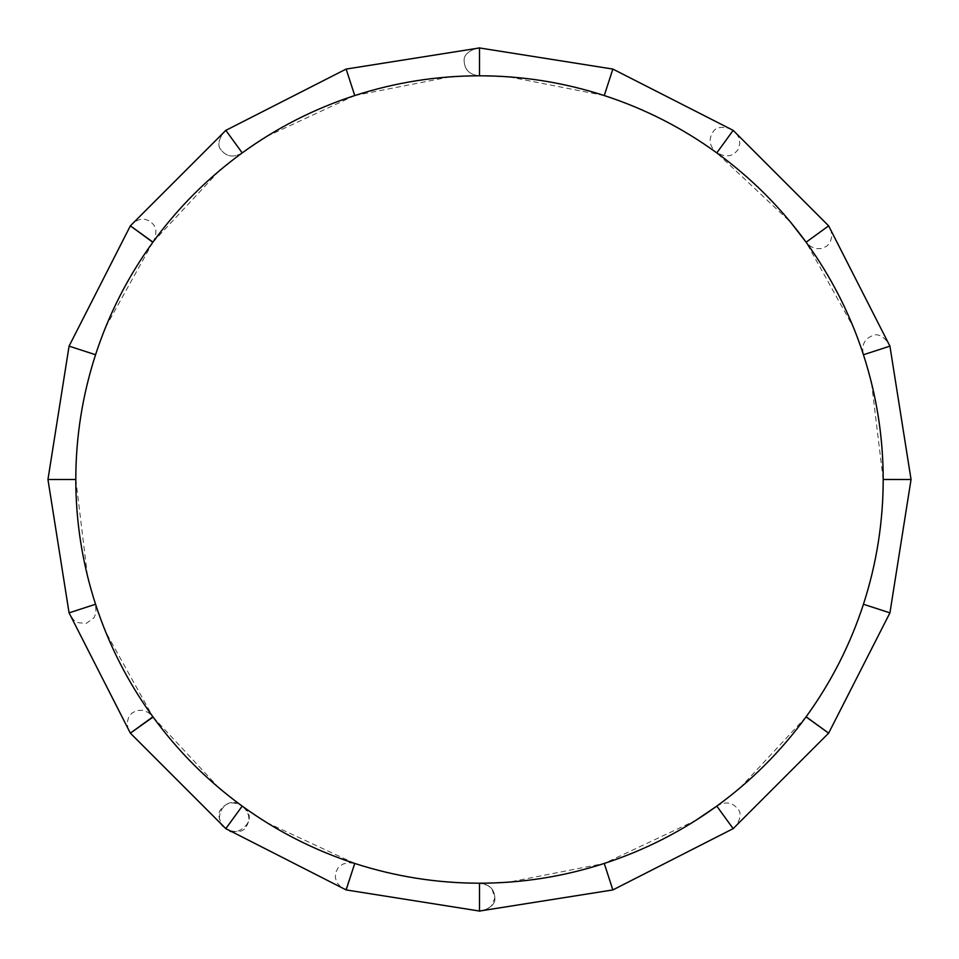 <?xml version="1.0" encoding="UTF-8"?>
<svg xmlns="http://www.w3.org/2000/svg" width="959" height="959" viewBox="0 0 959 959"><rect width="100%" height="100%" fill="white"/><g stroke="black" fill="none" stroke-linecap="round" stroke-linejoin="round"><path stroke-width="0.72" stroke-dasharray="4.79 3.6" d="M911.05 479.5L883.203 479.5L911.05 479.5L889.928 346.139L863.448 354.746L889.928 346.139L911.05 479.5L889.928 612.861L863.448 604.254L889.928 612.861L911.05 479.5L883.203 479.5L911.05 479.5L883.203 479.5L911.05 479.5L883.203 479.5L911.05 479.5L889.928 612.861L863.448 604.254L889.928 612.861L828.636 733.155L806.111 716.793L828.636 733.155L889.928 612.861L863.448 604.254L889.928 612.861L911.05 479.5L889.928 346.139L863.448 354.746C861.314 345.12 864.443 338.719 872.846 335.554C882.712 330.867 892.637 349.352 889.928 346.139L828.636 225.845L806.111 242.207L828.636 225.845L889.928 346.139L863.448 354.746L889.928 346.139L911.05 479.5L883.203 479.5L911.05 479.5L883.203 479.5L911.05 479.5L889.928 612.861L863.448 604.254L889.928 612.861L828.636 733.155L806.111 716.793L828.636 733.155L733.155 828.636L716.793 806.111L733.155 828.636L828.636 733.155L806.111 716.793L828.636 733.155L806.111 716.793L828.636 733.155L889.928 612.861L863.448 604.254L889.928 612.861L911.05 479.5L889.928 346.139L863.448 354.746L889.928 346.139L828.636 225.845L806.111 242.207L828.636 225.845L733.155 130.364L716.793 152.889L733.155 130.364L828.636 225.845L806.111 242.207L828.636 225.845L806.111 242.207L828.636 225.845L806.111 242.207L828.636 225.845L733.155 130.364L716.793 152.889L733.155 130.364L612.861 69.072L604.254 95.552L612.861 69.072L733.155 130.364L716.793 152.889L733.155 130.364L828.636 225.845L889.928 346.139L863.448 354.746L889.928 346.139L911.05 479.5L883.203 479.5L911.05 479.5L883.203 479.5L911.05 479.5L889.928 612.861L863.448 604.254L889.928 612.861L828.636 733.155L806.111 716.793L828.636 733.155L733.155 828.636L716.793 806.111L733.155 828.636L716.793 806.111L733.155 828.636L612.861 889.928L604.254 863.448L612.861 889.928L733.155 828.636L828.636 733.155L806.111 716.793L828.636 733.155L889.928 612.861L863.448 604.254L889.928 612.861L911.05 479.5L889.928 346.139L863.448 354.746L889.928 346.139L828.636 225.845L806.111 242.207L810.631 246.487L816.265 248.705L822.091 248.501L827.137 245.9L830.362 241.764L831.777 236.537L831.153 230.963L828.636 225.845L806.111 242.207C831.129 276.707 850.237 314.228 863.448 354.746L889.928 346.139L863.448 354.746L889.928 346.139L911.05 479.5L883.203 479.5L911.05 479.5L883.203 479.5L911.05 479.5L889.928 612.861L863.448 604.254L889.928 612.861L828.636 733.155L806.111 716.793L828.636 733.155L733.155 828.636L716.793 806.111L733.155 828.636L716.793 806.111L733.155 828.636L612.861 889.928L604.254 863.448L612.861 889.928L604.254 863.448L612.861 889.928L479.5 911.05L479.5 883.203L487.807 885.409L491.991 888.981L494.856 898.068L491.38 905.967L487.436 909.048L479.5 911.05L612.861 889.928L604.254 863.448L612.861 889.928L604.254 863.448L612.861 889.928L733.155 828.636L828.636 733.155L806.111 716.793L828.636 733.155L889.928 612.861L863.448 604.254C876.574 563.7 883.167 522.116 883.203 479.5L911.05 479.5L889.928 346.139L863.448 354.746L889.928 346.139L828.636 225.845L806.111 242.207C831.129 276.707 850.237 314.228 863.448 354.746L889.928 346.139L863.448 354.746C876.574 395.3 883.167 436.884 883.203 479.5C883.167 436.884 876.574 395.3 863.448 354.746C876.574 395.3 883.167 436.884 883.203 479.5C883.167 522.116 876.574 563.7 863.448 604.254C876.574 563.7 883.167 522.116 883.203 479.5C883.167 522.116 876.574 563.7 863.448 604.254C850.237 644.772 831.129 682.293 806.111 716.793L828.636 733.155L806.111 716.793L828.636 733.155L733.155 828.636L716.793 806.111L733.155 828.636L716.793 806.111L733.155 828.636L612.861 889.928L604.254 863.448C644.772 850.237 682.293 831.129 716.793 806.111L733.155 828.636L828.636 733.155L806.111 716.793L828.636 733.155L889.928 612.861M612.861 69.072L604.254 95.552L612.861 69.072L479.5 47.95L346.139 69.072L354.746 95.552L346.139 69.072L354.746 95.552L346.139 69.072L354.746 95.552L346.139 69.072L225.845 130.364L242.207 152.889L225.845 130.364L130.364 225.845L69.072 346.139L95.552 354.746L69.072 346.139L47.95 479.5L75.797 479.5L47.95 479.5L75.797 479.5L47.95 479.5L69.072 346.139L95.552 354.746L69.072 346.139L130.364 225.845L152.889 242.207L130.364 225.845L225.845 130.364L242.207 152.889L225.845 130.364L346.139 69.072L479.5 47.95L346.139 69.072L225.845 130.364L242.207 152.889L225.845 130.364L130.364 225.845L69.072 346.139L130.364 225.845L152.889 242.207L130.364 225.845L152.889 242.207L155.562 236.561L155.933 230.532L153.943 225.053L149.916 221.061L144.977 219.275L139.57 219.551L134.464 221.853L130.364 225.845L225.845 130.364L346.139 69.072L479.5 47.95L612.861 69.072L604.254 95.552L612.861 69.072L733.155 130.364L828.636 225.845L806.111 242.207L828.636 225.845L806.111 242.207L828.636 225.845L806.111 242.207L828.636 225.845L733.155 130.364L612.861 69.072L604.254 95.552L612.861 69.072L604.254 95.552L612.861 69.072L479.5 47.95L479.5 75.797L479.5 47.95L612.861 69.072L604.254 95.552L612.861 69.072L604.254 95.552L612.861 69.072L733.155 130.364L716.793 152.889L733.155 130.364L612.861 69.072L604.254 95.552L612.861 69.072L604.254 95.552L612.861 69.072L479.5 47.95L479.5 75.797C469.682 74.85 464.564 69.899 464.144 60.932C462.741 50.084 483.42 46.368 479.5 47.95L479.5 75.797L479.5 47.95L346.139 69.072L354.746 95.552L346.139 69.072L479.5 47.95L612.861 69.072L604.254 95.552C644.772 108.763 682.293 127.871 716.793 152.889L733.155 130.364L716.793 152.889L733.155 130.364L828.636 225.845L733.155 130.364L716.793 152.889L724.812 155.993L730.29 155.562L734.162 153.812L737.939 149.916L739.869 143.323L738.754 137.437L736.332 133.373L733.155 130.364L612.861 69.072L733.155 130.364L716.793 152.889L733.155 130.364L828.636 225.845L889.928 346.139L828.636 225.845L806.111 242.207C781.022 207.755 751.245 177.978 716.793 152.889L733.155 130.364L716.793 152.889C709.408 146.367 708.174 139.343 713.112 131.839C718.363 122.249 737.255 131.383 733.155 130.364L612.861 69.072L604.254 95.552C563.7 82.426 522.116 75.833 479.5 75.797C469.682 74.85 464.564 69.899 464.144 60.932C462.753 50.096 483.384 46.368 479.5 47.95L479.5 75.797L479.5 47.95L479.5 75.797L479.5 47.95L346.139 69.072L354.746 95.552L346.139 69.072L225.845 130.364L242.207 152.889L225.845 130.364L346.139 69.072L354.746 95.552L346.139 69.072L354.746 95.552L346.139 69.072L479.5 47.95L612.861 69.072L604.254 95.552C644.772 108.763 682.293 127.871 716.793 152.889C751.245 177.978 781.022 207.755 806.111 242.207C781.022 207.755 751.245 177.978 716.793 152.889C682.293 127.871 644.772 108.763 604.254 95.552C644.772 108.763 682.293 127.871 716.793 152.889C751.245 177.978 781.022 207.755 806.111 242.207C831.129 276.707 850.237 314.228 863.448 354.746C850.237 314.228 831.129 276.707 806.111 242.207C781.022 207.755 751.245 177.978 716.793 152.889C751.245 177.978 781.022 207.755 806.111 242.207C831.129 276.707 850.237 314.228 863.448 354.746C876.574 395.3 883.167 436.884 883.203 479.5C883.167 436.884 876.574 395.3 863.448 354.746C850.237 314.228 831.129 276.707 806.111 242.207C781.022 207.755 751.245 177.978 716.793 152.889C682.293 127.871 644.772 108.763 604.254 95.552C563.7 82.426 522.116 75.833 479.5 75.797L479.5 47.95L479.5 75.797C469.682 74.85 464.564 69.899 464.144 60.932C462.753 50.096 483.384 46.368 479.5 47.95L479.5 75.797L479.5 47.95L346.139 69.072L354.746 95.552L346.139 69.072L354.746 95.552L346.139 69.072L225.845 130.364L242.207 152.889C233.72 157.899 226.66 156.904 221.049 149.904C213.521 141.932 228.11 126.756 225.845 130.364L242.207 152.889L225.845 130.364L130.364 225.845L152.889 242.207L130.364 225.845L225.845 130.364L346.139 69.072L354.746 95.552C395.3 82.426 436.884 75.833 479.5 75.797L479.5 47.95L612.861 69.072L479.5 47.95L479.5 75.797C522.116 75.833 563.7 82.426 604.254 95.552C644.772 108.763 682.293 127.871 716.793 152.889L790.564 222.164M828.636 733.155L733.155 828.636L612.861 889.928L604.254 863.448L612.861 889.928L479.5 911.05L479.5 883.203L479.5 911.05L479.5 883.203L479.5 911.05L346.139 889.928L354.746 863.448L346.139 889.928L479.5 911.05L612.861 889.928L479.5 911.05L479.5 883.203C489.318 884.15 494.436 889.101 494.856 898.068C496.259 908.928 475.568 912.632 479.5 911.05L346.139 889.928L354.746 863.448L346.139 889.928L354.746 863.448L346.139 889.928L225.845 828.636L242.207 806.111C249.58 812.621 250.814 819.633 245.912 827.126C240.661 836.823 221.589 827.509 225.845 828.636L346.139 889.928L354.59 863.4L348.549 862.644L342.711 864.167L338.107 867.751L335.554 872.822L335.386 878.06L337.316 883.119L341.092 887.267L345.648 889.76L354.746 863.448L346.139 889.928L479.5 911.05L612.861 889.928L604.254 863.448C563.7 876.574 522.116 883.167 479.5 883.203L479.5 911.05L479.5 883.203C489.318 884.15 494.436 889.101 494.856 898.068C496.259 908.94 475.544 912.632 479.5 911.05L479.5 883.203L479.5 911.05L346.139 889.928L354.746 863.448C395.3 876.574 436.884 883.167 479.5 883.203C489.318 884.15 494.436 889.101 494.856 898.068C496.259 908.928 475.568 912.632 479.5 911.05L612.861 889.928L733.155 828.636L716.793 806.111C725.28 801.101 732.34 802.096 737.951 809.096C745.479 817.068 730.89 832.244 733.155 828.636L716.793 806.111L733.155 828.636L612.861 889.928L604.254 863.448C644.772 850.237 682.293 831.129 716.793 806.111C751.245 781.022 781.022 751.245 806.111 716.793C831.129 682.293 850.237 644.772 863.448 604.254C876.574 563.7 883.167 522.116 883.203 479.5C883.167 522.116 876.574 563.7 863.448 604.254C850.237 644.772 831.129 682.293 806.111 716.793C781.022 751.245 751.245 781.022 716.793 806.111C682.293 831.129 644.772 850.237 604.254 863.448C563.7 876.574 522.116 883.167 479.5 883.203L479.5 911.05L479.5 883.203C436.884 883.167 395.3 876.574 354.746 863.448C314.228 850.237 276.707 831.129 242.207 806.111C224.634 792.278 210.848 821.395 225.845 828.636L242.207 806.111L225.845 828.636L242.207 806.111L225.845 828.636L130.364 733.155L152.889 716.793L130.364 733.155L225.845 828.636L346.139 889.928L225.845 828.636L242.207 806.111C262.586 820.269 233.445 840.048 225.845 828.636L242.207 806.111C224.658 792.302 210.836 821.348 225.845 828.636L130.364 733.155L152.889 716.793L130.364 733.155L152.889 716.793L130.364 733.155L69.072 612.861L95.552 604.254L96.02 612.849L93.91 617.92L86.166 623.446L77.631 622.607L73.435 619.802L69.072 612.861L130.364 733.155L152.793 716.661L148.357 712.501L142.735 710.295L136.909 710.499L131.863 713.1L128.638 717.236L127.223 722.463L127.847 728.037L130.064 732.724L225.845 828.636L346.139 889.928L354.746 863.448C395.3 876.574 436.884 883.167 479.5 883.203C436.884 883.167 395.3 876.574 354.746 863.448C314.228 850.237 276.707 831.129 242.207 806.111C249.592 812.633 250.826 819.657 245.888 827.161C240.625 836.763 221.721 827.593 225.845 828.636L242.207 806.111L225.845 828.636L242.207 806.111L225.845 828.636L130.364 733.155L152.889 716.793C177.978 751.245 207.755 781.022 242.207 806.111C233.732 801.101 226.684 802.096 221.061 809.084C213.497 817.056 228.134 832.268 225.845 828.636L346.139 889.928L479.5 911.05L479.5 883.203C522.116 883.167 563.7 876.574 604.254 863.448C563.7 876.574 522.116 883.167 479.5 883.203C522.116 883.167 563.7 876.574 604.254 863.448C644.772 850.237 682.293 831.129 716.793 806.111C682.293 831.129 644.772 850.237 604.254 863.448C563.7 876.574 522.116 883.167 479.5 883.203C522.116 883.167 563.7 876.574 604.254 863.448C644.772 850.237 682.293 831.129 716.793 806.111C751.245 781.022 781.022 751.245 806.111 716.793C831.129 682.293 850.237 644.772 863.448 604.254C876.574 563.7 883.167 522.116 883.203 479.5C883.167 436.884 876.574 395.3 863.448 354.746C876.574 395.3 883.167 436.884 883.203 479.5C883.167 522.116 876.574 563.7 863.448 604.254C850.237 644.772 831.129 682.293 806.111 716.793C781.022 751.245 751.245 781.022 716.793 806.111C682.293 831.129 644.772 850.237 604.254 863.448C563.7 876.574 522.116 883.167 479.5 883.203C436.884 883.167 395.3 876.574 354.746 863.448C395.3 876.574 436.884 883.167 479.5 883.203C436.884 883.167 395.3 876.574 354.746 863.448C314.228 850.237 276.707 831.129 242.207 806.111C276.707 831.129 314.228 850.237 354.746 863.448C395.3 876.574 436.884 883.167 479.5 883.203L506.903 882.28M346.139 69.072L354.746 95.552L346.139 69.072L225.845 130.364L130.364 225.845L152.889 242.207C177.978 207.755 207.755 177.978 242.207 152.889L225.845 130.364L242.207 152.889C233.708 157.899 226.66 156.904 221.049 149.892C213.545 141.932 228.074 126.78 225.845 130.364L242.207 152.889L225.845 130.364L242.207 152.889L225.845 130.364L130.364 225.845L152.889 242.207C127.871 276.707 108.763 314.228 95.552 354.746L69.072 346.139L95.552 354.746L69.072 346.139L95.552 354.746L69.072 346.139L95.552 354.746L69.072 346.139L47.95 479.5L69.072 612.861L95.552 604.254L69.072 612.861L95.552 604.254L69.072 612.861L47.95 479.5L75.797 479.5L47.95 479.5L75.797 479.5L47.95 479.5L75.797 479.5L47.95 479.5L69.072 346.139L130.364 225.845L152.889 242.207C177.978 207.755 207.755 177.978 242.207 152.889C276.707 127.871 314.228 108.763 354.746 95.552C395.3 82.426 436.884 75.833 479.5 75.797C522.116 75.833 563.7 82.426 604.254 95.552C563.7 82.426 522.116 75.833 479.5 75.797C522.116 75.833 563.7 82.426 604.254 95.552C644.772 108.763 682.293 127.871 716.793 152.889C682.293 127.871 644.772 108.763 604.254 95.552C563.7 82.426 522.116 75.833 479.5 75.797C436.884 75.833 395.3 82.426 354.746 95.552C314.228 108.763 276.707 127.871 242.207 152.889C207.755 177.978 177.978 207.755 152.889 242.207C127.871 276.707 108.763 314.228 95.552 354.746L69.072 346.139L95.552 354.746L69.072 346.139L95.552 354.746L69.072 346.139L47.95 479.5L69.072 612.861L130.364 733.155L69.072 612.861L95.552 604.254L69.072 612.861L95.552 604.254L69.072 612.861L47.95 479.5L75.797 479.5C75.833 436.884 82.426 395.3 95.552 354.746L69.072 346.139L130.364 225.845L69.072 346.139L95.552 354.746C82.426 395.3 75.833 436.884 75.797 479.5C75.833 522.116 82.426 563.7 95.552 604.254L69.072 612.861L130.364 733.155L152.889 716.793C127.871 682.293 108.763 644.772 95.552 604.254L69.072 612.861L95.552 604.254L69.072 612.861L95.552 604.254L69.072 612.861L47.95 479.5L75.797 479.5C75.833 436.884 82.426 395.3 95.552 354.746C108.763 314.228 127.871 276.707 152.889 242.207C127.871 276.707 108.763 314.228 95.552 354.746C82.426 395.3 75.833 436.884 75.797 479.5C75.833 522.116 82.426 563.7 95.552 604.254L69.072 612.861L130.364 733.155L225.845 828.636L242.207 806.111C207.755 781.022 177.978 751.245 152.889 716.793C177.978 751.245 207.755 781.022 242.207 806.111C276.707 831.129 314.228 850.237 354.746 863.448C314.228 850.237 276.707 831.129 242.207 806.111C276.707 831.129 314.228 850.237 354.746 863.448C395.3 876.574 436.884 883.167 479.5 883.203M733.155 130.364L716.793 152.889C751.245 177.978 781.022 207.755 806.111 242.207C831.129 276.707 850.237 314.228 863.448 354.746C850.237 314.228 831.129 276.707 806.111 242.207L853.33 327.079M828.636 225.845L889.928 346.139M733.155 828.636L612.861 889.928L479.5 911.05L346.139 889.928L479.5 911.05L612.861 889.928L604.254 863.448L612.861 889.928L604.254 863.448L695.814 820.365M479.5 911.05L346.139 889.928L354.746 863.448L346.139 889.928L354.746 863.448L346.139 889.928L225.845 828.636L346.139 889.928L354.746 863.448C314.228 850.237 276.707 831.129 242.207 806.111C207.755 781.022 177.978 751.245 152.889 716.793C177.978 751.245 207.755 781.022 242.207 806.111C207.755 781.022 177.978 751.245 152.889 716.793C127.871 682.293 108.763 644.772 95.552 604.254C108.763 644.772 127.871 682.293 152.889 716.793C177.978 751.245 207.755 781.022 242.207 806.111L225.845 828.636L130.364 733.155L152.889 716.793C127.871 682.293 108.763 644.772 95.552 604.254C82.426 563.7 75.833 522.116 75.797 479.5C75.833 436.884 82.426 395.3 95.552 354.746C108.763 314.228 127.871 276.707 152.889 242.207C177.978 207.755 207.755 177.978 242.207 152.889C207.755 177.978 177.978 207.755 152.889 242.207C127.871 276.707 108.763 314.228 95.552 354.746C82.426 395.3 75.833 436.884 75.797 479.5C75.833 522.116 82.426 563.7 95.552 604.254C82.426 563.7 75.833 522.116 75.797 479.5C75.833 522.116 82.426 563.7 95.552 604.254C108.763 644.772 127.871 682.293 152.889 716.793C127.871 682.293 108.763 644.772 95.552 604.254C108.763 644.772 127.871 682.293 152.889 716.793C177.978 751.245 207.755 781.022 242.207 806.111L265.211 821.647M479.5 47.95L479.5 75.797C522.116 75.833 563.7 82.426 604.254 95.552C644.772 108.763 682.293 127.871 716.793 152.889M612.861 889.928L604.254 863.448L508.941 882.136M346.139 889.928L225.845 828.636L130.364 733.155L152.889 716.793L130.364 733.155L69.072 612.861L47.95 479.5L69.072 346.139L47.95 479.5L69.072 612.861L130.364 733.155L152.889 716.793C127.871 682.293 108.763 644.772 95.552 604.254L69.072 612.861L95.552 604.254C82.426 563.7 75.833 522.116 75.797 479.5C75.833 436.884 82.426 395.3 95.552 354.746C82.426 395.3 75.833 436.884 75.797 479.5C75.833 522.116 82.426 563.7 95.552 604.254L105.034 630.351M225.845 828.636L130.364 733.155L152.889 716.793L130.364 733.155L69.072 612.861L47.95 479.5L75.797 479.5L47.95 479.5L75.797 479.5L47.95 479.5L69.072 346.139L130.364 225.845L152.889 242.207C177.978 207.755 207.755 177.978 242.207 152.889C276.707 127.871 314.228 108.763 354.746 95.552C395.3 82.426 436.884 75.833 479.5 75.797C436.884 75.833 395.3 82.426 354.746 95.552C314.228 108.763 276.707 127.871 242.207 152.889C207.755 177.978 177.978 207.755 152.889 242.207C177.978 207.755 207.755 177.978 242.207 152.889C276.707 127.871 314.228 108.763 354.746 95.552C395.3 82.426 436.884 75.833 479.5 75.797C436.884 75.833 395.3 82.426 354.746 95.552C314.228 108.763 276.707 127.871 242.207 152.889C276.707 127.871 314.228 108.763 354.746 95.552C395.3 82.426 436.884 75.833 479.5 75.797L506.903 76.72M130.364 225.845L152.889 242.207C127.871 276.707 108.763 314.228 95.552 354.746L69.072 346.139L130.364 225.845L225.845 130.364M130.364 733.155L152.889 716.793L105.67 631.921M69.072 346.139L47.95 479.5L75.797 479.5C75.833 436.884 82.426 395.3 95.552 354.746C108.763 314.228 127.871 276.707 152.889 242.207M47.95 479.5L69.072 612.861M870.952 380.759L863.448 354.746C876.574 395.3 883.167 436.884 883.203 479.5C883.167 522.116 876.574 563.7 863.448 604.254C850.237 644.772 831.129 682.293 806.111 716.793C781.022 751.245 751.245 781.022 716.793 806.111C751.245 781.022 781.022 751.245 806.111 716.793C831.129 682.293 850.237 644.772 863.448 604.254C850.237 644.772 831.129 682.293 806.111 716.793C781.022 751.245 751.245 781.022 716.793 806.111C682.293 831.129 644.772 850.237 604.254 863.448M863.448 604.254C850.237 644.772 831.129 682.293 806.111 716.793C781.022 751.245 751.245 781.022 716.793 806.111L738.142 789.473M883.203 479.476L871.527 383.073M853.966 328.649L863.448 354.746M806.051 716.876L739.976 787.938M604.254 95.552L508.941 76.864M450.059 76.864L354.746 95.552C314.228 108.763 276.707 127.871 242.207 152.889L265.211 137.353M452.097 76.72L479.5 75.797M354.746 95.552L266.65 136.466M354.746 863.448L266.65 822.534M152.937 242.148L219.024 171.062M220.318 169.971L242.207 152.889M153.068 717.032L219.024 787.938M222.164 790.564L242.207 806.111M152.841 242.291L105.67 327.079M105.034 328.649L95.552 354.746M75.797 479.5L87.473 575.927M88.048 578.241L95.552 604.254"/><path stroke-width="1.44" d="M889.928 612.861L911.05 479.5L883.203 479.476C883.167 522.116 876.574 563.7 863.448 604.254L889.928 612.861L828.636 733.155L806.051 716.876M863.448 604.254L863.448 604.254C850.237 644.772 831.129 682.293 806.111 716.793L828.636 733.155L806.111 716.793C781.022 751.245 751.245 781.022 716.793 806.111L733.155 828.636L828.636 733.155M716.793 152.889L716.793 152.889C751.245 177.978 781.022 207.755 806.111 242.207L828.636 225.845L806.111 242.207L828.636 225.845L733.155 130.364L716.793 152.889C682.293 127.871 644.772 108.763 604.254 95.552L612.861 69.072L604.254 95.552L612.861 69.072L733.155 130.364M883.203 479.5C883.167 436.884 876.574 395.3 863.448 354.746L889.928 346.139L911.05 479.5L883.203 479.5L911.05 479.5M889.928 346.139L828.636 225.845M479.5 911.05L346.139 889.928L354.746 863.448C395.3 876.574 436.884 883.167 479.5 883.203L479.5 911.05L612.861 889.928L604.254 863.448C644.772 850.237 682.293 831.129 716.793 806.111L695.814 820.365M733.155 828.636L612.861 889.928L604.254 863.448L612.861 889.928M604.254 95.552C563.7 82.426 522.116 75.833 479.5 75.797L479.5 47.95L612.861 69.072M479.5 47.95L346.139 69.072L354.746 95.552C395.3 82.426 436.884 75.833 479.5 75.797M354.746 863.448C314.228 850.237 276.707 831.129 242.207 806.111L225.821 828.624L346.139 889.928L354.746 863.448L346.139 889.928M354.746 95.552C314.228 108.763 276.707 127.871 242.207 152.889L225.845 130.364L346.139 69.072M225.845 130.364L130.364 225.845L152.937 242.148M225.845 828.636L130.364 733.155L153.068 717.032M69.072 346.139L47.95 479.5L75.797 479.5C75.833 436.884 82.426 395.3 95.552 354.746L69.072 346.139L130.364 225.845L152.841 242.291M130.364 225.845L152.889 242.207C177.978 207.755 207.755 177.978 242.207 152.889M130.364 733.155L152.889 716.793L130.364 733.155L69.072 612.861L95.552 604.254C108.763 644.772 127.871 682.293 152.889 716.793C177.978 751.245 207.755 781.022 242.207 806.111M69.072 612.861L47.95 479.5L75.797 479.5L47.95 479.5M790.564 222.164L806.111 242.207C831.129 276.707 850.237 314.228 863.448 354.746M871.527 383.073L870.952 380.759M853.33 327.079L853.966 328.649M739.976 787.938L738.682 789.029M508.941 76.864L506.903 76.72M508.941 882.136L506.903 882.28M450.059 76.864L452.097 76.72M479.5 883.203C522.116 883.167 563.7 876.574 604.254 863.448M266.65 136.466L265.211 137.353M266.65 822.534L265.211 821.647M219.024 171.062L220.318 169.971M219.024 787.938L222.164 790.564M105.67 327.079L105.034 328.649M105.67 631.921L105.034 630.351M95.552 354.746C108.763 314.228 127.871 276.707 152.889 242.207M87.473 575.927L88.048 578.241M95.552 604.254C82.426 563.7 75.833 522.116 75.797 479.5"/></g></svg>

